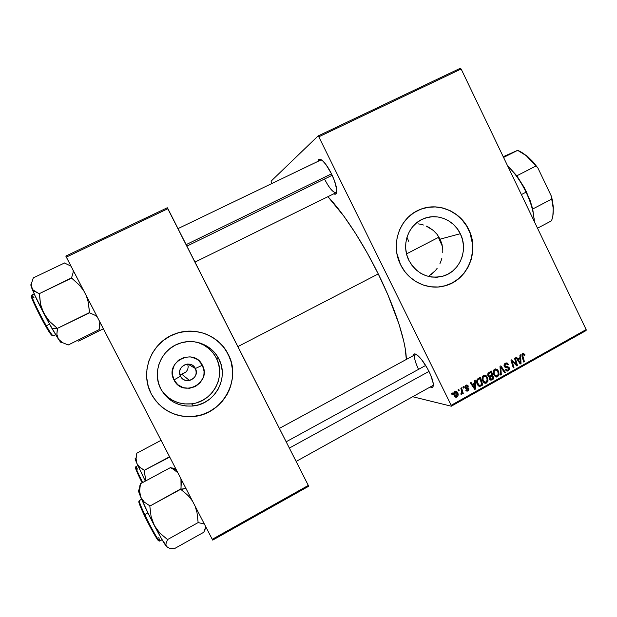 <?xml version="1.0" encoding="UTF-8"?>
<svg xmlns="http://www.w3.org/2000/svg" width="617" height="617" viewBox="0 0 617 617"><rect width="100%" height="100%" fill="white"/><g stroke="black" fill="none" stroke-linecap="round" stroke-linejoin="round"><path stroke-width="0.93" d="M180.48 376.216C184.992 385.849 200.571 377.727 195.381 368.503L202.384 365.233C212.256 382.756 182.632 398.297 173.994 379.933L180.48 376.216C178.537 370.586 180.357 366.629 185.933 364.331C190.09 363.536 193.237 364.932 195.381 368.503C197.34 374.357 195.373 378.344 189.481 380.481C185.509 381.051 182.509 379.632 180.48 376.216L173.994 379.933L172.328 373.995L172.398 370.886L174.349 364.979L178.421 360.243L183.966 357.39L190.159 356.85L196.036 358.701L198.574 360.444L202.384 365.233L204.042 371.133L203.972 374.218L203.294 377.249L200.27 382.656L195.404 386.543L189.434 388.309L183.264 387.684L177.843 384.738L173.994 379.933C164.076 362.194 193.962 346.916 202.384 365.233L195.381 368.503L187.799 364.061L195.381 368.503C190.938 358.886 175.282 366.93 180.48 376.216M182.447 374.103L186.172 371.827L187.753 369.413L188.216 366.614L187.576 364.069L188.216 366.614L187.753 369.413L186.172 371.827L181.097 374.45L182.447 374.103M179.84 374.511L181.097 374.45L179.84 374.511M161.492 390.199L161.5 390.206C168.888 400.394 178.907 404.937 191.548 403.827C212.803 401.798 226.424 376.316 216.305 358.022L218.827 358.901C229.215 377.673 215.248 403.834 193.422 405.932C178.969 407.058 168.102 401.405 160.821 388.965L158.5 383.057L157.389 376.786L157.543 370.408L158.955 364.161L161.569 358.3L165.271 353.04L169.922 348.605L175.336 345.142L181.305 342.797L187.583 341.656L193.946 341.741L200.139 343.06L205.924 345.559L211.091 349.122L215.449 353.626L218.827 358.901L221.11 364.732L222.197 370.91L222.058 377.203L220.701 383.373L218.171 389.188L214.554 394.417L209.988 398.875L204.651 402.384L198.743 404.806L192.473 406.04L186.095 406.04L179.855 404.798L173.986 402.361L168.726 398.806L164.284 394.286L160.821 388.965C151.635 372.244 161.322 349.021 179.678 343.307C194.525 337.985 212.071 345.065 218.827 358.901L216.305 358.022C211.986 349.932 205.376 344.633 196.461 342.127L196.461 342.127M150.07 391.348L151.281 393.916C160.559 409.873 174.464 417.401 192.998 416.506C222.575 414.655 242.08 379.409 228.066 354.112L228.12 354.119C242.142 379.44 222.629 414.701 193.028 416.552C174.495 417.447 160.582 409.919 151.296 393.947L155.893 401.004L161.801 406.996L168.788 411.693L176.57 414.917L184.853 416.544L193.306 416.529L201.597 414.871L209.418 411.647L216.474 406.989L222.498 401.081L227.264 394.155L230.604 386.466L232.393 378.314L232.57 369.999L231.128 361.832L228.12 354.119L223.662 347.155L217.917 341.193L211.083 336.466L203.433 333.149L195.242 331.391L186.828 331.252L178.506 332.748L170.593 335.841L163.405 340.407L157.219 346.284L152.299 353.24L148.82 361.022L146.939 369.305L146.73 377.781L148.203 386.103L151.296 393.947C139.38 372.244 151.373 342.134 174.889 333.936C194.849 326.023 218.996 335.355 228.12 354.119L228.066 354.112C220.716 340.677 209.333 333.057 193.908 331.252M460.305 233.712C468.642 249.792 459.912 271.549 443.129 276.115C428.337 279.385 416.93 274.133 408.894 260.366L406.773 254.767L405.739 248.867L405.824 242.89L407.027 237.075L409.302 231.653L412.557 226.825L416.66 222.783L421.457 219.683L426.748 217.647L432.332 216.729L438.001 216.983L443.523 218.379L448.706 220.871L453.333 224.349L457.251 228.683L460.305 233.712L462.388 239.242L463.406 245.065L463.336 250.965L462.172 256.711L459.966 262.094L456.788 266.906L452.755 270.963L448.027 274.11L442.782 276.215L437.214 277.21L431.53 277.041L425.961 275.706L420.717 273.262L416.005 269.799L412.017 265.441L408.894 260.366C400.996 245.173 408.199 224.665 423.362 218.804C436.844 212.88 453.881 219.853 460.305 233.712L440.122 239.157L460.305 233.712M442.027 244.417L440.122 239.157L442.027 244.417L442.805 249.947L442.027 244.417M442.767 252.762L442.805 249.947L442.767 252.762M441.872 258.284L441.032 260.968L441.872 258.284M439.952 263.567L441.032 260.968L439.952 263.567M437.121 268.387L435.386 270.593L437.121 268.387M431.422 274.426L435.386 270.593L428.53 276.47M439.682 286.843L445.166 285.74C467.74 280.002 479.625 250.934 468.504 229.462L468.673 229.416C479.795 250.903 467.902 279.979 445.32 285.725C428.429 290.808 408.608 281.63 400.58 264.716L404.721 271.449L410.027 277.226L416.282 281.807L423.239 285.039L430.627 286.782L438.155 286.998L445.528 285.663L452.469 282.856L458.716 278.676L464.03 273.3L468.226 266.93L471.141 259.819L472.9 248.327L472.267 240.545L470.208 233.01L466.807 225.992L462.187 219.768L456.511 214.569L449.994 210.59L442.883 207.991L435.448 206.88L427.959 207.304L420.717 209.248L413.992 212.657L408.061 217.4L403.148 223.3L399.446 230.126L397.117 237.622L396.253 245.481L396.885 253.402L400.58 264.716C390.214 244.787 399.438 217.901 419.159 209.888C437.137 201.636 460.089 210.86 468.673 229.416L468.504 229.462C460.159 211.477 438.286 202.137 420.532 209.325L427.812 207.358L435.293 206.934L442.736 208.045L449.839 210.644L456.349 214.623L462.025 219.822L466.645 226.038L470.046 233.049L472.599 244.463L472.506 252.253L470.979 259.85L468.064 266.96L463.868 273.323L458.554 278.699L452.307 282.871L445.374 285.686M324.488 179.046C330.056 189.527 334.152 193.854 336.766 192.049L336.188 192.597C333.265 192.882 329.362 188.37 324.488 179.046L332.185 175.29L324.488 179.046M331.468 173.793C334.699 180.503 336.473 186.033 336.813 190.398C336.905 193.761 335.879 194.903 333.72 193.815L335.818 194.039L336.481 193.198L336.751 189.643L334.468 180.75L331.468 173.793L325.938 164.546L322.421 160.605L319.691 159.194L318.758 159.51L318.01 161.091C318.503 158.692 320.038 158.584 322.614 160.775C325.491 163.451 328.445 167.785 331.468 173.793M429.085 371.596C431.484 376.524 432.879 380.573 433.273 383.735C433.558 386.952 432.617 388.078 430.45 387.106L432.363 387.337L433.034 386.604L433.219 383.327L430.612 374.905L427.319 368.241L421.365 359.295L417.632 355.415L414.778 353.903L413.822 354.119L413.043 355.801C413.367 353.487 414.825 353.294 417.401 355.23C421.295 358.516 425.182 363.976 429.085 371.596M418.542 369.352L425.684 365.449L418.542 369.352C414.709 361.223 413.66 356.279 415.403 354.52L416.128 354.374C413.452 355.137 414.254 360.135 418.542 369.352M433.327 385.263L296.145 461.431M237.884 346.607L378.252 273.925C362.703 242.319 343.044 212.433 327.905 196.676L344.039 216.39L355.716 233.65L367.323 253.155L378.252 273.925L237.884 346.607M451.289 406.21L586.088 330.558L586.15 329.578L451.181 405.284L318.804 136.82L461.146 69.004L586.15 329.578L461.146 69.004L460.259 68.279L318.04 135.987L460.259 68.279L461.146 69.004L318.804 136.82L318.04 135.987L271.079 181.159L318.04 135.987L318.804 136.82L451.181 405.284L586.15 329.578L586.088 330.558L451.289 406.21L451.181 405.284L451.289 406.21L412.95 396.793L451.289 406.21M271.943 183.311L271.341 182.1L271.943 183.311M462.858 387.067L463.19 388.178L463.907 387.777L463.552 386.674L462.858 387.067L463.19 388.178L463.907 387.777L463.552 386.674L462.858 387.067M458.115 389.713L458.454 390.823L459.171 390.422L458.817 389.319L458.115 389.713L458.454 390.823L459.171 390.422L458.817 389.319L458.115 389.713M483.612 375.367L482.247 377.218L482.409 380.38L483.797 382.602L486.019 383.203L487.846 381.46L487.769 378.013L485.965 375.468L483.612 375.367C481.908 376.956 481.607 378.869 482.718 381.113L485.687 383.265L486.566 382.972L488.024 380.797L487.407 377.149L484.445 375.09L483.612 375.367M474.512 380.566L474.643 382.956L472.252 384.291L471.079 382.478L470.378 382.872L474.781 389.458L475.638 388.98L475.267 380.141L474.512 380.566L474.643 382.956L472.252 384.291L471.079 382.478L470.378 382.872L474.781 389.458L475.638 388.98L475.267 380.141L474.512 380.566M488.826 372.575L487.916 373.578L487.723 374.959L488.248 376.27L489.512 376.817L489.158 377.92L489.728 379.532L491.14 380.149L493.824 378.792L491.494 371.087L488.826 372.575L487.985 375.853L489.512 376.817L489.443 379.054L491.14 380.149L493.824 378.792L491.494 371.087L488.826 372.575M500.001 366.344L500.549 375.028L501.289 374.612L500.819 367.169L504.637 372.737L505.331 372.344L500.873 365.85L500.001 366.344L500.549 375.028L501.289 374.612L500.819 367.169L504.637 372.737L505.331 372.344L500.873 365.85L500.001 366.344M524.759 354.382L523.262 353.364L521.812 354.844L523.71 362.048L524.396 361.662L522.584 355.006L523.339 354.32L524.373 355.531L524.959 354.883L524.759 354.382L522.9 354.297L524.759 354.382L523.262 353.364L522.668 353.58L522.021 356.441L523.71 362.048L524.396 361.662L522.769 356.248L523.023 354.428L524.373 355.531L525.005 355.053L524.759 354.382M514.501 358.253L516.491 364.724L511.694 359.819L510.969 360.22L513.282 367.894L513.976 367.501L511.987 361.014L516.776 365.935L517.493 365.534L515.195 357.868L514.501 358.253L516.491 364.724L511.694 359.819L510.969 360.22L513.282 367.894L513.976 367.501L511.987 361.014L516.776 365.935L517.493 365.534L515.195 357.868L514.501 358.253M519.915 355.23L520.038 357.598L517.709 358.901L516.56 357.104L515.874 357.49L520.193 364.022L521.026 363.552L520.648 354.821L519.915 355.23L520.038 357.598L517.709 358.901L516.56 357.104L515.874 357.49L520.193 364.022L521.026 363.552L520.648 354.821L519.915 355.23M505.323 363.259L504.128 364.632L504.166 366.274L505.338 367.601L508.531 368.118L508.655 369.251L507.853 369.992L506.912 370.092L506.009 369.19L505.362 369.645L506.31 370.794L507.961 370.948L509.441 369.537L509.172 367.639L507.999 366.807L505.47 366.591L504.775 365.472L506.048 363.937L507.12 363.976L507.884 364.971L508.531 364.5L507.205 363.02L505.323 363.259C504.097 364.022 503.742 365.094 504.259 366.49L508.632 368.287L507.976 369.93L507.398 370.131L506.009 369.19L505.362 369.645L507.483 371.072L508.354 370.763L509.295 367.863L507.768 366.753L504.914 366.035L505.678 364.107L507.205 364.03L507.884 364.971L508.531 364.5L506.318 362.904L505.323 363.259M494.687 369.19L493.322 371.033L493.492 374.18L495.358 376.748L497.364 376.91L498.999 374.943L498.821 371.835L497.148 369.375L494.687 369.19C492.991 370.771 492.698 372.676 493.801 374.912L496.77 377.064L497.626 376.779L499.076 374.612L498.459 370.971L495.505 368.912L494.687 369.19M468.396 386.088L466.953 384.977L464.902 386.281L465.287 388.155L467.825 388.633L468.249 389.227L467.609 390.283L466.375 389.697L465.719 390.175L466.583 391.039L468.365 390.677L468.997 389.042L468.234 387.908L465.874 387.545L465.611 386.473L466.421 385.818L467.794 386.666L468.396 386.088L467.077 385.856L468.396 386.088L466.707 384.985L465.866 385.27L464.948 387.692L465.766 388.432L467.917 388.687L467.802 390.191L466.375 389.697L465.719 390.175L467.254 391.132L468.087 390.854L468.835 388.563L465.619 387.245L466.151 385.933L467.794 386.666L468.396 386.088M478.414 378.383L477.219 379.416L476.686 381.021L477.813 385.162L479.717 386.365L482.741 385L480.396 377.28L477.427 379.154C476.432 380.82 476.393 382.548 477.319 384.337L479.933 386.358L482.741 385L480.396 377.28L478.414 378.383M454.899 391.394L453.927 392.574L453.857 394.672L455.038 396.854L456.603 397.232L457.999 395.859L458.03 393.7L456.827 391.533L454.899 391.394C453.588 392.628 453.387 394.109 454.274 395.821L456.287 397.294L456.989 397.07C458.338 395.806 458.539 394.294 457.59 392.52L455.608 391.163L454.899 391.394M460.822 388.201L461.824 392.065L461.639 393.268L460.938 393.592L461.346 394.556L462.195 392.674L462.542 393.847L463.251 393.445L461.531 387.808L460.822 388.201L461.485 390.468L461.053 394.556L461.624 394.471L462.195 392.674L462.542 393.847L463.251 393.445L461.531 387.808L460.822 388.201M451.598 393.345L451.937 394.464L452.662 394.055L452.307 392.952L451.598 393.345L451.937 394.464L452.662 394.055L452.307 392.952L451.598 393.345M437.144 234.414L440.122 239.157L437.144 234.414L433.273 230.403L437.144 234.414M428.638 227.226L433.273 230.403L426.123 225.999L428.638 227.226M423.501 225.02L420.779 224.295L423.501 225.02M418.017 223.824L420.779 224.295L418.017 223.824M212.695 540.114L308.623 486.281L308.315 485.425L212.256 539.312L66.32 257.104L167.909 208.7L308.315 485.425L167.3 207.759L65.811 256.07L167.3 207.759L167.909 208.7L66.32 257.104L65.811 256.07L212.256 539.312L308.315 485.425L308.623 486.281L212.695 540.114L212.256 539.312L212.695 540.114M406.325 359.449C406.194 342.358 395.451 308.608 378.252 273.925L387.923 294.872L399.045 324.264L403.726 341.116L405.192 348.428L406.325 359.449M271.079 181.159L271.341 182.1L271.079 181.159M178.012 228.606L321.295 159.772M151.281 393.916L153.402 397.556L158.677 404.112L165.148 409.48L172.567 413.452L180.642 415.889L184.822 416.498L193.268 416.483L201.558 414.825L205.546 413.405L209.379 411.601L216.428 406.95L219.575 404.143L224.997 397.695L229.069 390.353L230.55 386.435L232.339 378.29L232.516 369.976L231.074 361.817L229.763 357.883L226.015 350.518L223.609 347.147L220.886 344.024L214.569 338.656L207.304 334.615L203.394 333.149L195.211 331.383M196.723 402.731L202.484 400.371L207.69 396.962L212.132 392.62L215.657 387.522L218.125 381.861L219.451 375.853L219.583 369.73L218.526 363.706L216.305 358.022L213.012 352.893L208.77 348.505L203.733 345.026L198.088 342.597M163.158 392.474L167.485 396.878L172.606 400.333L178.321 402.716L184.406 403.927L191.548 403.827L193.422 405.932M516.236 365.403L517.493 365.534L516.236 365.403M511.184 360.937L511.987 361.014L511.184 360.937M511.778 362.919L512.634 362.997L511.778 362.919M513.136 367.408L513.976 367.501L513.136 367.408M513.768 362.981L515.025 363.105L513.768 362.981M515.442 364.624L516.491 364.724L515.442 364.624M519.807 363.436L521.026 363.552L519.807 363.436M516.753 358.816L517.709 358.901L516.753 358.816M517.478 358.878L516.977 359.163L517.478 358.878M520.069 358.631L520.324 362.966L519.437 362.881L520.324 362.966L519.306 361.307L518.342 361.223L519.306 361.307L518.203 359.672L517.262 359.588L520.069 358.631L518.442 358.492L520.069 358.631L520.324 362.966L518.203 359.672L520.069 358.631M524.188 354.999L525.005 355.053L524.188 354.999M521.951 354.351L523.023 354.428L521.951 354.351M521.943 356.186L522.769 356.248L521.943 356.186M523.571 361.585L524.396 361.662L523.571 361.585M522.514 353.68L522.877 354.251L522.514 353.68M507.575 364.408L508.531 364.5L507.575 364.408M504.467 363.984L505.678 364.107L504.467 363.984M504.058 365.943L504.914 366.035L504.058 365.943M504.236 366.429L505.392 366.552L504.236 366.429M506.488 366.706L507.475 367.663L509.295 367.863L507.513 367.74L506.488 366.706M507.12 370.131L506.549 370.555L508.354 370.763L506.202 370.717L507.12 370.131M505.917 369.838L506.827 370.061M506.063 367.578L505.308 367.539M505.338 367.601L506.526 367.732L505.338 367.601M505.485 367.539L505.878 367.562M504.274 372.213L505.331 372.344L504.274 372.213M500.048 367.084L500.819 367.169L500.048 367.084M500.156 368.827L500.958 368.92L500.156 368.827M500.518 374.511L501.289 374.612L500.518 374.511M497.479 370.856L498.459 370.971L497.479 370.856M498.235 374.496L499.076 374.612L498.235 374.496M496.407 376.139L495.867 376.532L497.626 376.779L495.358 376.748L496.407 376.139M495.297 375.792L495.914 376.023M497.757 371.326L498.274 374.365L497.248 375.938L496.677 376.131L493.608 374.48L494.526 374.604C493.631 372.869 493.801 371.341 495.042 370.046L493.878 369.907L495.613 369.853L497.757 371.326L498.351 373.586L497.449 375.807L495.644 375.9L494.109 373.432L494.248 370.956L495.844 369.845L497.757 371.326M494.587 369.737L494.109 369.637M492.327 378.576L493.824 378.792L492.327 378.576M490.839 379.231L490.384 379.494L492.119 379.748L489.906 379.725L490.839 379.231M490.314 380.026L491.14 380.149L490.314 380.026M488.826 376.717L489.512 376.817L488.826 376.717M488.695 376.655L489.559 376.108L488.695 376.655M492.127 375.884L492.852 378.283L490.97 379.239L489.235 378.514L490.122 378.637L490.014 377.434L489.25 377.326L490.014 377.434L491.001 376.517L489.266 376.27L491.001 376.517L492.127 375.884L490.608 375.676L492.127 375.884L492.852 378.283L490.916 379.239L490.006 378.352L490.191 377.134L492.127 375.884M491.063 372.383L491.849 374.982L489.589 376.1L487.8 375.367L488.687 375.483L489.104 373.524L488.016 373.378L489.767 373.108L488.363 372.923L489.767 373.108L491.063 372.383L489.528 372.182L491.063 372.383L491.849 374.982L489.559 376.108L488.571 375.198L488.934 373.678L491.063 372.383M467.277 385.98L468.442 386.188L467.277 385.98M465.843 385.88L465.434 385.563M465.226 385.772L466.151 385.933L465.226 385.772M464.778 387.09L465.619 387.245L464.778 387.09M464.832 387.407L465.989 387.615L464.84 387.414M466.768 387.723L468.835 388.563L467.308 388.556L466.768 387.723M466.861 390.245L466.452 390.546L468.087 390.854L466.105 390.708L466.861 390.245L465.881 390.06M466.251 385.093L466.745 385.779L466.251 385.093M473.748 383.458L473.763 383.851L473.748 383.458M474.303 388.741L475.638 388.98L474.303 388.741M471.211 384.113L472.252 384.291L471.211 384.113M472.051 384.26L471.504 384.561L472.051 384.26M474.666 384.005L474.928 388.394L473.949 388.216L474.928 388.394L473.879 386.72L472.83 386.535L473.879 386.72L472.761 385.07L471.727 384.892L472.761 385.07L474.666 384.005L473.208 383.759L474.666 384.005L474.928 388.394L472.761 385.07L474.666 384.005M479.016 378.051L479.139 378.452L479.016 378.051M481.291 384.761L482.741 385L481.291 384.761M479.764 385.432L481.075 385.933L478.63 385.995L479.764 385.432M478.769 386.08L480.173 386.319L478.769 386.08M479.972 378.576L481.761 384.491L479.818 385.432L477.103 383.836L478.036 383.99C476.98 381.931 477.327 380.288 479.077 379.077L477.712 378.869L479.972 378.576L478.476 378.352L479.972 378.576L481.761 384.491L480.751 385.062L478.969 385.201L477.527 382.455L477.759 380.249L479.972 378.576M484.121 375.159L485.186 376.092L484.121 375.159M486.404 377.01L487.407 377.149L486.404 377.01M487.191 380.666L488.024 380.797L487.191 380.666M484.299 382.926L485.363 382.332L484.854 382.702L486.566 382.972L484.268 382.941M484.283 381.954L483.25 381.992L484.777 382.201M483.065 375.784L483.628 375.9M486.697 377.504L487.214 380.558L486.188 382.131L485.594 382.324L482.517 380.658L483.45 380.797C482.548 379.054 482.725 377.535 483.975 376.223L482.818 376.062L484.553 376.031L486.697 377.504L487.214 378.985L486.566 381.846L484.569 382.1L483.026 379.625L483.173 377.141L484.777 376.023L486.697 377.504M455.253 391.232L455.863 391.949L455.253 391.232M456.457 392.296L457.59 392.52L456.457 392.296M455.832 396.415L455.4 396.731L456.989 397.07L455.061 396.878L455.832 396.415M454.467 396.153L455.801 396.399M456.927 392.99L456.703 396.407L454.027 395.227L454.984 395.428L455.215 392.042L454.336 391.864L455.577 391.926L457.251 393.862L456.888 396.276L456.032 396.484L455.277 395.913L454.552 393.43L455.469 391.942L456.927 392.99M454.86 391.972L455.577 391.926M458.277 390.245L459.171 390.422L458.277 390.245M462.372 393.268L463.251 393.445L462.372 393.268M461.03 394.356L461.624 394.471L461.03 394.356M463.02 387.615L463.907 387.777L463.02 387.615M451.76 393.87L452.662 394.055L451.76 393.87M534.199 221.287C533.821 212.61 531.106 202.9 526.054 192.157L526.471 191.864L516.815 175.799L524.303 187.614L530.126 200.525L532.726 209.001L534.438 221.788L532.726 209.001L526.471 191.864L526.054 192.157C530.79 202.206 533.481 211.415 534.129 219.799L534.345 218.865M526.054 192.157L521.388 194.571L526.054 192.157C520.833 181.467 514.748 172.822 507.783 166.22C514.748 172.822 520.833 181.467 526.054 192.157M438.417 237.422L406.549 253.88L438.417 237.422L442.466 246.561L438.417 237.422M519.807 151.296L527.489 156.371L532.756 161.546L537.854 167.917L535.926 166.035C529.671 157.937 523.571 152.708 517.632 150.347L503.225 156.718L517.632 150.347L526.278 155.7L535.926 166.035L516.815 175.799L507.413 165.449L516.815 175.799L535.926 166.035L537.854 167.917L551.444 196.368L551.721 199.09L532.726 209.001L551.721 199.09L553.11 207.736C553.511 213.22 552.932 217.608 551.374 220.894C553.727 215.788 553.835 208.523 551.721 199.09L551.444 196.368L552.354 200.209L553.349 207.389L552.847 216.035L553.31 206.857L551.444 196.368L537.854 167.917L527.119 156.055L519.375 151.111M537.523 228.205L551.374 220.894L537.523 228.205M517.632 150.347L503.572 157.443L517.632 150.347M408.755 241.386L406.973 237.26M103.386 328.776L78.56 341.124L77.125 340.561L78.56 341.124L103.386 328.776M186.141 244.633L331.491 173.84L186.141 244.633M332.185 175.29L186.897 246.121M100.409 323.03L99.969 324.264L99.823 321.897L99.129 329.625L68.232 344.98L62.379 342.574L58.368 339.072L57.296 336.813L56.849 334.267L57.381 328.383L89.588 312.804L88.308 302.384L86.372 295.875L88.308 302.384L89.465 312.595L57.381 328.383L49.568 321.411L43.714 313.305L51.867 328.321L57.327 328.275L51.867 328.321L58.368 339.072L56.849 334.267L57.512 328.583L49.568 321.411L46.368 317.585L41.763 308.762L40.467 303.98L39.303 293.661L71.611 278.097L79.338 285.077L83.611 290.538L79.338 285.077L71.526 277.905L39.303 293.661L34.436 291.232L32.747 289.705L31.266 285.671L31.49 283.288L33.31 277.889L64.623 262.935L33.31 277.889L32.231 280.735M31.814 296.276C28.336 292.959 41.863 320.084 45.488 325.791L46.298 325.784C42.935 320.37 30.418 295.805 31.729 295.096L34.19 297.972M34.205 293.908L31.729 295.096C30.38 294.911 39.01 313.143 46.298 325.784L49.553 324.187L46.298 325.784C50.216 332.571 52.514 335.964 53.185 335.957C51.735 334.792 49.437 331.398 46.298 325.784L45.488 325.791M89.588 312.804L95.172 315.333L97.309 317.038L95.172 315.333L89.588 312.804L89.257 312.179L89.588 312.804M30.889 284.63L34.776 295.173L47.856 321.095L58.368 339.072L62.379 342.574L68.232 344.98L99.129 329.625L99.885 326.617M100.332 323.925L100.363 323.154L100.332 323.925M64.723 263.12L71.001 266.151L64.7 263.112M73.145 270.3L73.107 272.652L71.526 277.905L71.827 278.506L71.526 277.905L73.107 272.652L73.145 270.3M61.561 342.088L61.561 342.088C61.739 343.507 60.674 342.504 58.368 339.072L61.445 342.713M31.29 284.645L31.29 284.645C30.595 284.175 30.727 285.239 31.675 287.846C33.796 293.414 37.807 301.898 43.714 313.305L40.467 303.98L39.519 294.078L32.747 289.705L31.675 287.846L31.49 283.288M41.37 318.318L33.966 303.433M32.732 300.626L31.398 296.916M52.268 335.455L51.381 335.039L47.362 328.992M45.519 325.838C49.175 332.378 51.419 335.494 52.26 335.201M99.013 329.424L99.969 324.264M161.068 440.322L136.789 453.21L161.068 440.322M136.203 455.199L136.851 453.356L135.956 458.508M135.485 458.5C134.714 457.791 135.2 459.464 136.935 463.529L139.789 467.331L144.17 470.092L145.774 480.882L144.262 470.308L169.343 457.282L169.22 456.086L169.181 456.958L144.262 470.308L139.789 467.331L136.935 463.529L136.072 458.724L136.789 453.21L136.072 458.724L136.935 463.529L145.334 481.121L136.935 463.529L135.185 458.331M169.343 457.282L170.13 457.86L169.343 457.282M135.887 458.971L135.439 458.454M137.869 465.65L135.74 466.784C135.647 467.848 137.961 473.1 142.674 482.556C138.077 473.355 135.763 468.102 135.74 466.784L137.514 469.105M135.964 467.987C133.928 465.041 137.444 473.609 142.165 482.826L135.956 469.468M135.539 468.264L135.647 467.647M428.985 371.395L289.365 448.073L428.985 371.395M286.18 441.787L425.684 365.449M192.435 500.989L188.316 495.767L180.866 489.196L149.892 506.063L180.735 488.926L181.074 489.597L180.951 478.777L181.367 481.946L180.904 489.258L185.894 488.34L181.074 489.597L188.316 495.767L192.435 500.981M158.785 537.446L159.703 541.063C158.422 541.495 147.54 520.817 144.764 514.617L144.247 515.172C147.131 521.743 159.379 544.564 158.8 540.299M144.247 515.172L144.764 514.617C141.37 507.66 139.511 502.932 139.195 500.456C138.817 501.212 140.676 505.932 144.764 514.617L147.933 512.881L144.764 514.617C150.833 527.466 159.109 542.065 159.703 541.063L159.402 540.947M138.463 489.975L140.707 497.101C143.931 504.775 148.435 514.185 154.204 525.329C159.934 536.25 164.045 543.369 166.544 546.693L169.49 548.258L174.279 548.721L203.942 532.17L174.279 548.721L169.49 548.258L166.544 546.693L165.958 545.359L165.981 543.731L167.469 539.767L167.176 539.25L159.857 533.103L154.204 525.329L151.049 516.236L149.777 505.793L144.309 502.122L140.707 497.101L139.604 490.885L140.46 483.743L170.516 467.563L140.46 483.743L139.604 490.885L140.707 497.101L148.319 513.683L161.592 538.888L167.647 547.726M173.092 468.118L170.631 467.817L173.531 469.336L177.866 472.815L173.531 469.336L170.631 467.817L175.228 468.766M139.727 486.088L140.529 483.921L139.303 488.147L139.396 489.952M195.103 506.148L196.993 512.511L198.142 522.584L167.384 539.651L198.142 522.584L204.343 524.018L198.142 522.584L196.993 512.511L195.103 506.156M205.6 528.137L203.872 532.055L205.785 526.802M139.303 490.5L138.763 489.998M158.808 540.646L156.834 538.61L153.88 533.736L146.121 519.028M142.566 511.562L139.241 503.541M138.84 502.145L139.195 501.575M139.28 501.652C137.383 499.978 141.609 509.696 144.239 515.141M167.77 547.665L165.958 545.359L165.981 543.731L167.469 539.767L167.176 539.25L159.857 533.103L154.204 525.329L151.049 516.236L149.777 505.793L144.309 502.122L140.707 497.101C138.347 491.356 137.807 489.073 139.072 490.253M181.861 374.288L189.481 380.481M443.129 276.115L435.486 277.28M336.728 192.334L195.003 262.102M194.918 367.709L194.448 367.956M180.11 375.375L182 374.403M523.301 354.328L522.005 354.235M506.38 363.86L504.721 363.691M507.483 371.072L506.673 370.971M496.77 377.064L495.721 376.918M495.613 369.853L494.07 369.676M490.669 379.193L489.42 379.008M489.188 376.046L488.001 375.884M466.599 385.787L465.419 385.579M467.254 391.132L466.475 390.985M479.933 386.358L479 386.203M485.687 383.265L484.569 383.088M484.553 376.031L483.026 375.822M456.287 397.294L455.385 397.101M553.11 207.736L553.31 206.857M526.278 155.7L527.119 156.055M55.638 334.746L52.923 335.879M135.74 466.784L135.833 467.578M415.403 354.52L279.378 428.391M162.094 539.736L159.703 541.063M141.578 499.161L139.11 500.773M176.3 469.792L172.382 468.681"/></g></svg>
